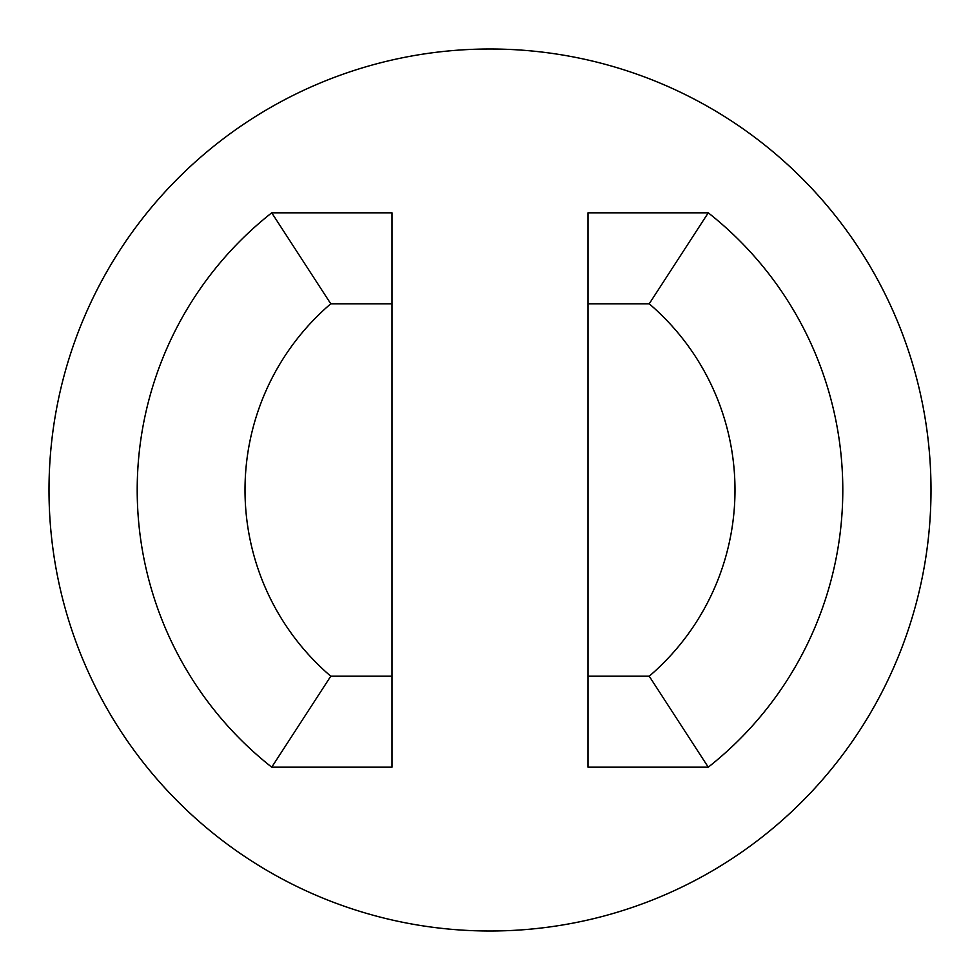 <?xml version="1.0" encoding="UTF-8"?>
<svg xmlns="http://www.w3.org/2000/svg" width="980" height="980" viewBox="0 0 980 980"><rect width="100%" height="100%" fill="white"/><g stroke="black" fill="none" stroke-linecap="round" stroke-linejoin="round"><path stroke-width="1.47" d="M49 490A441 441 0 0 1 710.5 108.082A441 441 0 0 1 710.5 871.918A441 441 0 0 1 49 490M330.774 676.2L392 676.2L392 303.8L330.774 303.8L271.742 212.819A352.8 352.8 0 0 0 271.742 767.181L330.774 676.2A245 245 0 0 1 330.774 303.8M649.226 303.8A245 245 0 0 1 649.226 676.2L588 676.2L588 303.8L649.226 303.8L708.258 212.819L588 212.819L588 303.8M392 303.8L392 212.819L271.742 212.819M392 676.2L392 767.181L271.742 767.181M708.258 212.819A352.8 352.8 0 0 1 708.258 767.181L649.226 676.2M708.258 767.181L588 767.181L588 676.2"/></g></svg>
